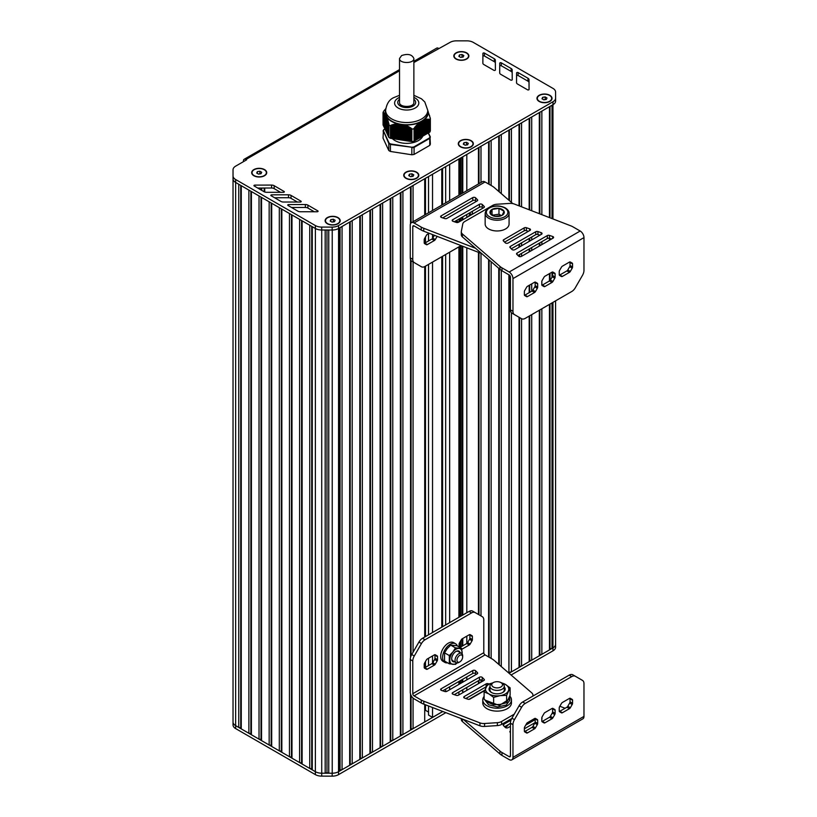 <?xml version="1.0" encoding="UTF-8"?>
<svg xmlns="http://www.w3.org/2000/svg" width="817" height="817" viewBox="0 0 817 817"><rect width="100%" height="100%" fill="white"/><g stroke="black" fill="none" stroke-linecap="round" stroke-linejoin="round"><path stroke-width="1.23" d="M430.273 136.868L428.435 132.926L428.435 119.18L428.435 132.691L429.201 132.477L429.201 119.292L429.201 132.272L429.722 132.221L429.762 119.752L429.762 132.201A24.204 13.981 0 0 0 430.355 130.914L430.355 118.465L427.771 110.683M428.435 132.916L427.679 133.13L427.679 119.17L428.435 119.578M427.679 119.568L427.679 133.355L426.913 133.569L426.913 119.19L427.679 119.17M426.913 119.619L426.913 133.794L426.157 134.008L426.157 119.272L426.913 119.19M426.157 119.711L426.157 134.233L425.391 134.448L425.391 119.405L426.096 119.803L426.157 119.272M425.391 119.864L425.391 134.672L424.636 134.887L424.636 119.588L425.34 119.956L425.391 119.405M424.636 120.068L424.636 135.111L423.87 135.326L423.87 119.946L424.636 119.588M423.87 120.324L423.87 135.551L423.114 135.765L423.114 120.385L423.87 120.058A21.518 12.429 180 0 1 423.563 120.283M421.592 136.643L422.348 136.429L422.348 120.824L423.114 120.64L423.114 135.99L422.348 136.204M420.071 137.522L420.826 137.307L420.826 121.702L421.592 121.498L421.592 136.868L420.826 137.082M418.549 138.4L419.305 138.185L419.305 122.581L420.071 122.489L420.071 137.746L419.305 137.961M417.027 139.278L417.783 139.064L417.967 123.694L418.549 123.755L418.549 138.624L417.783 138.839M415.506 140.156L416.262 139.942L416.445 125.236L417.027 125.246L417.027 139.503L416.262 139.717M415.506 126.931L415.506 140.381L414.74 140.595L414.74 127.207L416.262 126.063M386.053 116.096L387.135 117.556L388.953 124.041L388.79 137.338A24.204 13.981 0 0 0 390.414 138.287L411.799 141.596L411.839 129.157L411.839 141.596A24.204 13.981 0 0 0 414.076 141.249L414.035 128.249L414.74 127.85L414.74 140.82L414.107 140.943M388.769 136.96L388.575 124.031M388.555 136.378L388.3 122.948M388.279 135.785L388.024 121.917M387.993 135.183L387.738 120.926M387.718 134.58L387.462 119.987M387.442 133.978L387.187 119.098M387.166 133.385L386.911 118.077M386.88 132.783L386.625 117.485M386.604 132.18L386.349 116.77M386.329 131.578L386.073 116.106A21.518 12.429 180 0 1 386.053 116.055L385.787 115.503A21.518 12.429 180 0 1 385.767 115.452L385.583 114.942A21.518 12.429 180 0 1 385.532 114.788L385.583 130.322L385.512 114.819M386.053 130.986L385.798 115.503M385.491 129.78L385.532 114.788M385.215 129.178L384.96 114.053M384.93 128.586L384.684 113.675M384.654 127.983L384.398 113.359L384.878 113.134L385.236 114.349M384.378 127.381L384.123 113.093M384.102 126.778L383.847 112.879L384.398 113.257M383.816 126.186L383.561 112.705M383.541 125.583L383.285 112.593L383.847 112.797M383.265 125.032L383.285 112.521M385.777 108.671L383.643 111.235A24.204 13.981 0 0 0 383.04 112.521L383.061 125.001M390.465 138.287L390.689 125.348L396.939 123.847L400.565 124.47A21.518 12.429 180 0 0 400.657 124.49L406.294 125.491L411.799 129.127A24.204 13.981 0 0 0 414.076 128.81L414.076 141.249M429.201 119.292L429.722 119.752A24.204 13.981 0 0 0 430.355 118.465M420.071 122.489L420.826 121.937A21.518 12.429 180 0 1 420.622 122.039M418.549 123.755L419.305 123.091M421.592 121.498L422.348 121.059M417.027 125.246L417.783 124.47M422.93 136.102L422.93 120.722A21.518 12.429 180 0 0 423.114 120.599L423.114 120.64M428.435 119.18L429.201 119.619M414.035 128.249L414.209 140.933M414.74 127.85L414.74 127.207M384.684 113.563L384.654 128.432M386.441 116.749A21.518 12.429 180 0 1 386.349 116.606L386.329 132.027M386.625 117.311L386.604 132.63M383.561 112.634L383.541 126.032M387.738 120.712L387.718 135.03M399.462 139.656L399.462 124.296A21.518 12.429 180 0 0 399.707 124.317L399.707 139.687M402.577 140.136L402.577 124.766A21.518 12.429 180 0 0 402.852 124.787L402.822 140.177M429.558 115.994L429.579 115.442M430.11 118.118L430.13 117.556M385.41 114.38A21.518 12.429 180 0 1 385.348 114.094L385.369 113.859M385.297 113.839A21.518 12.429 180 0 1 385.634 110.029M388.79 137.338L388.769 124.848M388.79 124.899A24.204 13.981 0 0 0 390.414 125.838L390.414 138.287M397.899 123.908A21.518 12.429 180 0 1 387.064 117.648M419.305 122.632A21.518 12.429 180 0 1 404.507 124.93M428.108 111.296A21.518 12.429 180 0 1 424.135 119.844M427.771 110.366A21.068 12.163 0 0 1 421.603 118.976A21.068 12.163 0 0 1 391.803 118.976A21.068 12.163 0 0 1 385.634 110.366L385.634 112.562A21.068 12.163 0 0 0 391.803 121.171A21.068 12.163 0 0 0 421.603 121.171A21.068 12.163 0 0 0 427.771 112.562L427.771 110.366L424.809 101.992L421.46 98.786L413.872 95.303M405.498 125.175L405.498 140.412A16.585 9.579 180 0 1 405.171 140.401M404.568 140.371A16.585 9.579 180 0 1 403.925 140.31M403.598 140.279A16.585 9.579 180 0 1 402.801 140.177M402.597 140.146A16.585 9.579 180 0 1 401.78 140.013M401.545 124.603L401.545 139.973A16.585 9.579 180 0 1 400.82 139.83M392.323 138.573A16.585 9.579 0 0 0 418.427 140.565A16.585 9.579 0 0 0 422.798 136.102M428.251 119.568L428.251 133.018L429.987 136.776A23.846 13.766 180 0 1 429.446 137.94L413.882 146.927A23.846 13.766 180 0 1 411.85 147.244L390.597 143.955A23.846 13.766 180 0 1 389.106 143.098L383.418 130.822A23.846 13.766 180 0 1 383.959 129.648L383.643 129.832A24.204 13.981 0 0 0 383.112 130.955M383.959 129.648L384.95 129.076M429.987 136.776L430.355 144.088A24.204 13.981 180 0 1 429.762 145.375L429.762 138.349A24.204 13.981 0 0 0 430.355 137.062L429.987 136.776M429.446 137.94L429.762 138.349L414.076 147.407L414.076 154.433A24.204 13.981 180 0 1 411.839 154.781L411.839 147.744A24.204 13.981 0 0 0 414.076 147.407L413.882 146.927M411.85 147.244L390.414 144.435L390.414 151.462L411.839 154.781M390.597 143.955L390.414 144.435A24.204 13.981 0 0 1 388.79 143.486L389.106 143.098M383.418 130.822L383.04 138.144L388.79 150.522L388.79 143.486L383.418 130.822M390.414 151.462A24.204 13.981 180 0 1 388.79 150.522M414.076 154.433L429.762 145.375M462.779 690.702A3.585 2.073 180 0 1 462.299 690.028M463.842 55.566L463.178 57.016L460.676 57.404L458.848 56.342L459.511 54.902L462.013 54.514L463.842 55.566M462.013 54.514L462.075 57.18M459.511 54.902L459.511 56.73M460.614 57.364L462.013 57.149M456.152 59.11A7.169 4.146 180 0 1 454.17 56.25A7.169 4.146 180 0 1 454.181 56.107M468.509 56.107A7.169 4.146 180 0 1 468.519 56.25A7.169 4.146 180 0 1 466.538 59.11M456.274 58.885A7.169 4.146 180 0 1 454.17 55.954A7.169 4.146 180 0 1 458.603 52.135A7.169 4.146 180 0 1 466.415 53.034A7.169 4.146 180 0 1 468.519 55.954A7.169 4.146 180 0 1 464.087 59.784A7.169 4.146 180 0 1 456.274 58.885M261.695 172.285L261.021 173.725L258.529 174.113L256.691 173.051L257.365 171.611L259.867 171.223L261.695 172.285M259.867 171.223L259.929 173.898M257.365 171.611L257.365 173.439M258.468 174.072L259.867 173.858M253.995 175.818A7.169 4.146 180 0 1 252.024 172.959A7.169 4.146 180 0 1 252.024 172.816M266.362 172.816A7.169 4.146 180 0 1 266.373 172.959A7.169 4.146 180 0 1 264.391 175.818M254.128 175.594A7.169 4.146 180 0 1 252.024 172.663A7.169 4.146 180 0 1 256.446 168.843A7.169 4.146 180 0 1 264.269 169.742A7.169 4.146 180 0 1 266.373 172.663A7.169 4.146 180 0 1 261.94 176.492A7.169 4.146 180 0 1 254.128 175.594M335.164 220.284L334.49 221.724L331.988 222.112L330.16 221.06L330.834 219.62L333.336 219.232L335.164 220.284M333.336 219.232L333.387 221.897M330.834 219.62L330.834 221.448M331.927 222.081L333.336 221.867M327.464 223.817A7.169 4.146 180 0 1 325.493 220.968A7.169 4.146 180 0 1 325.493 220.815M339.831 220.815A7.169 4.146 180 0 1 339.831 220.968A7.169 4.146 180 0 1 337.86 223.817M327.586 223.603A7.169 4.146 180 0 1 325.493 220.672A7.169 4.146 180 0 1 329.915 216.842A7.169 4.146 180 0 1 337.738 217.741A7.169 4.146 180 0 1 339.831 220.672A7.169 4.146 180 0 1 335.409 224.501A7.169 4.146 180 0 1 327.586 223.603M413.759 174.858L413.096 176.298L410.594 176.686L408.766 175.624L409.429 174.184L411.931 173.796L413.759 174.858M411.931 173.796L411.993 176.472M409.429 174.184L409.429 176.012M410.532 176.646L411.931 176.431M406.069 178.392A7.169 4.146 180 0 1 404.088 175.532A7.169 4.146 180 0 1 404.098 175.389M418.427 175.389A7.169 4.146 180 0 1 418.437 175.532A7.169 4.146 180 0 1 416.456 178.392M406.192 178.167A7.169 4.146 180 0 1 404.088 175.246A7.169 4.146 180 0 1 408.52 171.417A7.169 4.146 180 0 1 416.333 172.316A7.169 4.146 180 0 1 418.437 175.246A7.169 4.146 180 0 1 414.005 179.066A7.169 4.146 180 0 1 406.192 178.167M468.304 143.363L467.63 144.813L465.139 145.191L463.3 144.139L463.974 142.699L466.476 142.311L468.304 143.363M466.476 142.311L466.538 144.977M463.974 142.699L463.974 144.527M465.077 145.16L466.476 144.946M460.604 146.897A7.169 4.146 180 0 1 458.633 144.047A7.169 4.146 180 0 1 458.633 143.894M472.972 143.894A7.169 4.146 180 0 1 472.982 144.047A7.169 4.146 180 0 1 471 146.897M462.779 173.122A3.585 2.073 180 0 1 462.218 172.009M460.737 146.682A7.169 4.146 180 0 1 458.633 143.751A7.169 4.146 180 0 1 463.055 139.921A7.169 4.146 180 0 1 470.878 140.82A7.169 4.146 180 0 1 472.982 143.751A7.169 4.146 180 0 1 468.55 147.581A7.169 4.146 180 0 1 460.737 146.682M546.992 97.989L546.318 99.429L543.826 99.817L541.988 98.755L542.662 97.315L545.164 96.927L546.992 97.989M545.164 96.927L545.225 99.603M542.662 97.315L542.662 99.143M543.765 99.776L545.164 99.562M539.291 101.522A7.169 4.146 180 0 1 537.32 98.663A7.169 4.146 180 0 1 537.32 98.52M551.659 98.52A7.169 4.146 180 0 1 551.669 98.663A7.169 4.146 180 0 1 549.688 101.522M539.424 101.298A7.169 4.146 180 0 1 537.32 98.377A7.169 4.146 180 0 1 541.742 94.547A7.169 4.146 180 0 1 549.565 95.446A7.169 4.146 180 0 1 551.669 98.377A7.169 4.146 180 0 1 547.237 102.196A7.169 4.146 180 0 1 539.424 101.298M233.029 176.809L233.029 178.8A8.967 5.178 0 0 0 235.653 182.467L236.736 183.079M552.006 218.578L552.006 105.26L552.956 104.709A8.967 5.178 0 0 0 552.986 104.688L338.534 228.505A8.967 5.178 0 0 0 338.565 228.484A8.967 5.178 180 0 1 332.172 230.026L321.704 230.006A8.967 5.178 180 0 1 315.382 228.494L235.653 182.467L235.653 725.67A8.967 5.178 180 0 1 233.029 722.003L233.029 722.003A8.967 5.178 0 0 0 235.653 725.659L238.738 727.436L238.738 184.233M240.729 185.398L240.729 727.743L238.738 727.436M241.27 185.704L241.27 728.907L240.729 727.743M248.879 190.095L248.879 733.298L241.27 728.907M250.88 191.249L250.88 733.605L248.879 733.298M251.411 191.556L251.411 734.759L250.88 733.605M259.02 195.947L259.02 739.15L251.411 734.759M261.021 197.111L261.021 739.456L259.02 739.15M261.552 197.418L261.552 740.621L261.021 739.456M269.161 201.809L269.161 745.012L261.552 740.621M271.162 202.963L271.162 745.318L269.161 745.012M281.303 208.815L281.303 751.17L279.302 750.864L279.312 207.661L271.704 203.27L271.704 746.472L271.162 745.318M279.302 750.864L271.704 746.472M291.455 214.677L291.455 757.032L289.453 756.726L289.453 213.523L281.845 209.132L281.845 752.334L281.303 751.17M289.453 756.726L281.845 752.334M291.986 214.983L291.986 758.186L291.455 757.032M299.594 219.375L299.594 762.578L291.986 758.186M301.596 220.529L301.596 762.884L299.594 762.578M302.127 220.845L302.127 764.038L301.596 762.884M309.735 225.237L309.735 768.429L302.127 764.038M311.737 226.391L311.737 768.746L309.735 768.429M312.278 226.697L312.278 769.9L311.737 768.746M325.176 230.016L325.176 773.209L321.724 773.209A8.967 5.178 180 0 1 315.382 771.687L312.278 769.9M326.974 230.016L326.974 772.606L325.176 773.209M328.761 230.016L328.761 773.209L326.974 772.606M413.872 62.521L450.055 42.372A8.967 5.178 180 0 1 456.397 40.85L466.895 40.85A8.967 5.178 180 0 1 473.237 42.361L552.956 88.389A8.967 5.178 180 0 1 555.58 92.055L555.611 98.091A8.967 5.178 180 0 1 555.611 98.101A8.967 5.178 180 0 1 552.986 101.757L338.534 225.574L338.534 228.505L339.515 227.933L339.515 771.136L338.565 771.687A8.967 5.178 180 0 1 332.223 773.209L328.761 773.209M340.056 227.626L340.056 769.982L339.515 771.136M350.197 221.775L350.197 764.13L349.666 765.284L349.666 222.081L342.057 226.472L342.057 769.675L340.056 769.982M349.666 765.284L342.057 769.675M360.338 215.913L360.338 758.268L359.807 759.422L359.807 216.219L352.198 220.61L352.198 763.813L350.197 764.13M359.807 759.422L352.198 763.813M370.489 210.061L370.489 752.416L369.948 753.57L369.948 210.367L362.339 214.759L362.339 757.962L360.338 758.268M369.948 753.57L362.339 757.962M380.63 204.199L380.63 746.554L380.099 747.708L380.099 204.505L372.491 208.907L372.491 752.1L370.489 752.416M380.099 747.708L372.491 752.1M390.771 198.347L390.771 740.702L390.24 741.856L390.24 198.654L382.632 203.045L382.632 746.248L380.63 746.554M390.24 741.856L382.632 746.248M400.922 192.485L400.922 734.84L400.381 735.994L400.381 192.792L392.773 197.193L392.773 740.386L390.771 740.702M400.381 735.994L392.773 740.386M410.522 223.695L410.522 186.94L402.914 191.331L402.914 734.534L400.922 734.84M410.522 694.011L410.522 730.143L402.914 734.534M410.522 259.602L410.522 657.481M411.063 695.4L411.063 728.989L410.522 730.143M411.063 186.633L411.063 222.929M411.063 260.582L411.063 655.888M413.065 698.086L413.065 728.672L411.063 728.989M424.707 215.004L424.707 178.749L413.065 185.479L413.065 221.724M413.065 261.92L413.065 652.232M424.707 704.499L424.707 721.952L413.065 728.672M424.707 238.268L424.707 243.68M424.707 266.587L424.707 637.035M424.707 662.883L424.707 667.775M425.473 704.795L425.473 710.31L424.707 710.759M425.473 178.31L425.473 214.554M425.473 236.94L425.473 242.731M425.473 243.527L425.473 244.13M425.473 266.158L425.473 636.586M425.473 661.545L425.473 667.336M428.537 712.087L425.473 710.31M428.537 176.543L428.537 212.788M428.537 233.642L428.537 240.964M428.537 264.391L428.537 634.819M428.537 658.247L428.537 665.569M428.537 705.97L428.537 715.079L432.53 717.387L432.53 707.512M432.53 174.235L432.53 210.48M432.53 234.581L432.53 238.431M432.53 262.083L432.53 632.511M432.53 655.939L432.53 663.036M441.783 711.086L441.783 712.046L432.53 717.387M441.783 168.894L441.783 205.138M441.783 256.742L441.783 627.17M442.589 168.435L442.589 204.679M442.589 256.283L442.589 626.71M445.663 166.658L445.663 202.902M445.663 254.506L445.663 624.934M445.663 689.119L445.663 691.631M449.646 164.35L449.646 200.604M449.646 252.198L449.646 622.636M449.646 686.811L449.646 689.742M458.909 159.009L458.909 195.253M458.909 246.857L458.909 617.284M458.909 681.47L458.909 684.391M458.909 691.989L458.909 694.92M459.716 158.539L459.716 194.793L459.716 158.539M459.716 218.599L459.716 221.53L459.716 218.599M459.716 246.387L459.716 616.825L459.716 246.387M459.716 642.509L459.716 647.299L459.716 642.509M459.716 681L459.716 683.931L459.716 681M461.911 690.253L461.38 690.559M462.779 156.772L462.779 193.026M462.779 216.832L462.779 219.763M462.779 246.264L462.779 615.058M462.779 638.475L462.779 645.798M462.779 679.233L462.779 682.164M462.779 689.752L462.779 692.683M478.456 183.968L478.456 147.724L466.813 154.444L466.813 190.688M466.813 214.503L466.813 217.434M466.813 247.827L466.813 612.719M466.813 636.147L466.813 643.469M466.813 676.905L466.813 679.826M466.813 687.424L466.813 690.355M478.456 252.32L478.456 614.476M478.456 680.704L478.456 683.635M478.997 147.407L478.997 183.662M478.997 252.535L478.997 614.782M478.997 680.398L478.997 683.318M488.607 184.009L488.607 141.862L480.999 146.253L480.999 182.508M480.999 253.209L480.999 615.936M480.999 679.846L480.999 682.164M488.607 259.53L488.607 656.929M489.138 141.555L489.138 184.325M489.138 259.99L489.138 657.246M498.748 191.433L498.748 136.01L491.14 140.401L491.14 185.479M491.14 261.716L491.14 658.4M498.748 268.282L498.748 664.374M499.279 135.693L499.279 191.903M499.279 268.742L499.279 664.834M508.889 200.196L508.889 130.148L501.281 134.539L501.281 193.629M501.281 270.366L501.281 666.56M508.889 274.788L508.889 673.126M509.43 275.135L508.96 673.188M509.43 129.842L509.43 200.655M511.422 312.768L511.422 671.891L509.43 672.197M519.03 205.853L519.03 124.296L511.422 128.688L511.422 202.381M519.03 317.251L519.03 667.499L511.422 671.891M519.03 244.324L519.03 247.245M519.03 254.843L519.03 256.426M519.571 317.558L519.571 666.335L519.03 667.499M519.571 123.98L519.571 206.058M519.571 244.007L519.571 246.938M519.571 254.536L519.571 256.609M521.573 318.712L521.573 666.029L519.571 666.335M529.181 209.765L529.181 118.434L521.573 122.826L521.573 206.834M521.573 242.853L521.573 245.784M521.573 253.382L521.573 256.313M529.181 316.097L529.181 661.637L521.573 666.029M529.181 238.462L529.181 241.393M529.181 248.991L529.181 251.922M529.181 285.347L529.181 292.67M529.712 315.791L529.712 660.483L529.181 661.637M529.712 118.128L529.712 209.969M529.712 238.155L529.712 241.086M529.712 248.685L529.712 251.605M529.712 285.041L529.712 292.363M531.714 314.627L531.714 660.177L529.712 660.483M539.322 213.686L539.322 112.583L531.714 116.974L531.714 210.745M531.714 237.001L531.714 239.932M531.714 247.52L531.714 250.451M531.714 283.887L531.714 291.209M539.322 310.235L539.322 655.785L531.714 660.177M539.322 234.959L539.322 235.531M539.322 243.129L539.322 246.06M539.853 309.929L539.853 654.631L539.322 655.785M539.853 112.266L539.853 213.891M539.853 242.823L539.853 245.754M541.855 308.775L541.855 654.315L539.853 654.631M549.463 217.598L549.463 106.721L541.855 111.112L541.855 214.667M541.855 241.669L541.855 244.6M541.855 281.232L541.855 285.072M549.463 304.384L549.463 649.923L541.855 654.315M517.958 255.466L547.319 238.513A1.797 1.031 180 0 1 549.484 238.35L549.463 240.208M549.463 273.634L549.463 280.956L542.396 285.041A1.797 1.031 -60 0 1 541.906 285.204M550.004 304.077L550.004 648.769L549.463 649.923M550.004 106.414L550.004 217.802M550.004 238.523L550.004 239.892M550.004 273.327L550.004 280.507M552.006 302.923L552.006 648.463L550.004 648.769M551.996 272.173L544.929 276.248A1.797 1.031 120 0 0 544.04 277.198L542.182 280.415A1.797 1.031 120 0 0 541.804 281.661L541.804 284.694A1.797 1.031 120 0 0 542.182 285.521L544.04 286.593A1.797 1.031 120 0 0 544.929 286.501L551.996 282.427A1.797 1.031 120 0 0 552.895 281.477L554.753 278.26A1.797 1.031 120 0 0 555.121 277.014L555.121 273.981A1.797 1.031 120 0 0 554.753 273.154L552.895 272.081A1.797 1.031 120 0 0 551.996 272.173L552.006 277.167M555.58 640.181L555.58 644.245A8.967 5.178 180 0 1 552.956 647.912L552.006 648.463M555.58 638.138A8.967 5.178 180 0 1 555.58 638.189L555.58 300.85L555.58 638.189M509.042 673.259L552.986 647.891A8.967 5.178 0 0 0 555.611 644.225L555.591 638.169A8.967 5.178 0 0 0 555.58 637.954M511.074 675.016L552.986 650.822A8.967 5.178 0 0 0 555.611 647.156A8.967 5.178 0 0 0 555.611 647.146L555.611 644.245M555.611 644.225A8.967 5.178 0 0 0 555.611 644.215L555.611 647.156M338.534 225.574A8.967 5.178 180 0 1 332.172 227.095L321.704 227.085A8.967 5.178 180 0 1 315.382 225.563L235.653 179.536L235.653 182.467A8.967 5.178 180 0 1 233.029 178.8L233.029 724.934A8.967 5.178 0 0 0 235.653 728.59L315.372 774.618A8.967 5.178 0 0 0 321.714 776.13L332.172 776.15A8.967 5.178 0 0 0 338.534 774.639L445.868 712.669M468.978 699.321L484.695 690.253M236.736 726.282L315.372 771.687A8.967 5.178 0 0 0 321.714 773.209L332.172 773.219A8.967 5.178 0 0 0 338.534 771.708L442.824 711.495M461.993 690.467A3.942 2.277 0 0 0 462.779 691.345M438.484 48.315A3.585 2.073 -120 0 0 436.687 48.142L413.872 61.316M243.425 161.664L243.425 160.929A3.585 2.073 60 0 1 244.171 159.284A3.585 2.073 60 0 1 245.968 159.468L399.523 70.803M300.952 201.166L291.036 195.416A3.585 2.073 0 0 0 288.483 194.803L271.734 194.834A0.899 0.521 0 0 0 271.101 195.723L280.915 201.411A3.585 2.073 0 0 0 283.448 202.024L300.319 202.044A0.899 0.521 0 0 0 300.952 201.166L300.952 201.891M297.419 202.044L291.036 198.347A3.585 2.073 0 0 0 288.483 197.734L274.614 197.755M499.687 72.866L499.687 72.866A3.585 2.073 0 0 0 500.739 74.337L510.707 80.066A0.899 0.521 0 0 0 512.239 79.698L512.188 69.956A3.585 2.073 0 0 0 511.136 68.495L501.27 62.827A0.899 0.521 0 0 0 499.749 63.195L499.687 72.876M512.218 79.79L512.188 72.887A3.585 2.073 0 0 0 511.136 71.426L501.27 65.758A0.899 0.521 0 0 0 499.749 66.126L499.708 73.07M483.899 64.584L493.866 70.313A0.899 0.521 0 0 0 495.398 69.956L495.347 60.213A3.585 2.073 0 0 0 494.295 58.753L484.44 53.085A0.899 0.521 0 0 0 482.908 53.442L482.847 63.113A3.585 2.073 0 0 0 482.847 63.123A3.585 2.073 0 0 0 483.899 64.584M495.388 70.048L495.347 63.144A3.585 2.073 0 0 0 494.295 61.683L484.44 56.016A0.899 0.521 0 0 0 482.908 56.373L482.867 63.318M516.528 82.609A3.585 2.073 0 0 0 516.528 82.619A3.585 2.073 0 0 0 517.58 84.08L527.537 89.809A0.899 0.521 0 0 0 529.069 89.451L529.018 79.709A3.585 2.073 0 0 0 527.966 78.248L518.111 72.58A0.899 0.521 0 0 0 516.579 72.938L516.528 82.629M529.059 89.543L529.018 82.64A3.585 2.073 0 0 0 527.966 81.179L518.111 75.511A0.899 0.521 0 0 0 516.579 75.869L516.538 82.813M284.071 191.444L274.155 185.694A3.585 2.073 0 0 0 271.601 185.081L254.853 185.112A0.899 0.521 0 0 0 254.21 186L264.024 191.689A3.585 2.073 0 0 0 266.556 192.301L283.428 192.332A0.899 0.521 0 0 0 284.071 191.444L284.071 192.179M280.537 192.322L274.155 188.625A3.585 2.073 0 0 0 271.601 188.012L257.733 188.043M314.3 211.766L307.917 208.059A3.585 2.073 0 0 0 305.364 207.457L291.506 207.477M307.917 205.138A3.585 2.073 0 0 0 305.364 204.526L288.615 204.556A0.899 0.521 0 0 0 287.982 205.435L297.797 211.133A3.585 2.073 0 0 0 300.329 211.736L317.2 211.766A0.899 0.521 0 0 0 317.833 210.888L307.917 205.138L307.917 208.059M235.653 179.536A8.967 5.178 180 0 1 233.029 175.869L233.029 169.813A8.967 5.178 180 0 1 235.653 166.147L246.601 159.836L245.968 159.468M233.029 178.8L233.029 724.934M555.611 98.122L555.611 101.012A8.967 5.178 180 0 1 555.611 101.032A8.967 5.178 180 0 1 552.986 104.688L552.986 101.757M549.821 101.451A7.527 4.351 180 0 1 539.169 101.451A7.527 4.351 180 0 1 539.169 95.293A7.527 4.351 180 0 1 549.821 95.293A7.527 4.351 180 0 1 549.821 101.451L549.821 101.451M466.67 59.028A7.527 4.351 180 0 1 456.019 59.028A7.527 4.351 180 0 1 456.019 52.88A7.527 4.351 180 0 1 466.67 52.88A7.527 4.351 180 0 1 466.67 59.028L466.67 59.028M337.983 223.746A7.527 4.351 180 0 1 327.331 223.746A7.527 4.351 180 0 1 327.331 217.598A7.527 4.351 180 0 1 337.983 217.598A7.527 4.351 180 0 1 337.983 223.746L337.983 223.746M264.524 175.737A7.527 4.351 180 0 1 253.873 175.737A7.527 4.351 180 0 1 253.873 169.589A7.527 4.351 180 0 1 264.524 169.589A7.527 4.351 180 0 1 264.524 175.737L264.524 175.737M416.588 178.32A7.527 4.351 180 0 1 405.937 178.32A7.527 4.351 180 0 1 405.937 172.162A7.527 4.351 180 0 1 416.588 172.162A7.527 4.351 180 0 1 416.588 178.32L416.588 178.32M471.133 146.825A7.527 4.351 180 0 1 460.482 146.825A7.527 4.351 180 0 1 460.482 140.677A7.527 4.351 180 0 1 471.133 140.677A7.527 4.351 180 0 1 471.133 146.825L471.133 146.825M399.523 58.487L399.523 102.411C399.084 107.752 414.311 107.752 413.872 102.411L413.872 58.487C412.013 54.422 407.928 53.442 401.627 55.556L399.523 58.487C399.084 63.828 414.311 63.828 413.872 58.487M554.753 273.154L552.884 272.081L554.753 273.154M552.486 272.01A1.797 1.031 -60 0 1 552.588 272.51L552.588 275.543A1.797 1.031 -60 0 1 552.21 276.8L550.362 280.017A1.797 1.031 -60 0 1 549.463 280.956L551.996 282.427M561.473 276.524L561.473 276.524A1.797 1.031 120 0 0 562.372 276.432L569.429 272.357A1.797 1.031 120 0 0 570.327 271.407L572.186 268.19A1.797 1.031 120 0 0 572.554 266.945L572.554 263.911A1.797 1.031 120 0 0 572.186 263.094L570.327 262.022A1.797 1.031 120 0 0 569.429 262.104L562.372 266.189A1.797 1.031 120 0 0 561.473 267.128L559.614 270.345A1.797 1.031 120 0 0 559.247 271.601L559.247 274.635A1.797 1.031 120 0 0 559.614 275.452L561.473 276.524M569.919 261.94A1.797 1.031 -60 0 1 570.021 262.451L570.021 265.484A1.797 1.031 -60 0 1 569.653 266.73L567.795 269.947A1.797 1.031 -60 0 1 566.896 270.897L559.829 274.972A1.797 1.031 -60 0 1 559.339 275.145M570.327 262.022L572.186 263.094L570.327 262.012M526.597 296.653L526.597 296.653A1.797 1.031 120 0 0 527.496 296.571L534.563 292.486A1.797 1.031 120 0 0 535.462 291.546L537.32 288.33A1.797 1.031 120 0 0 537.688 287.073L537.688 284.04A1.797 1.031 120 0 0 537.32 283.223L535.462 282.151A1.797 1.031 120 0 0 534.563 282.243L527.496 286.318A1.797 1.031 120 0 0 526.597 287.267L524.749 290.484A1.797 1.031 120 0 0 524.371 291.73L524.371 294.763A1.797 1.031 120 0 0 524.749 295.58L526.597 296.653M535.053 282.069A1.797 1.031 -60 0 1 535.155 282.58L535.155 285.613A1.797 1.031 -60 0 1 534.778 286.859L532.919 290.076A1.797 1.031 -60 0 1 532.03 291.026L524.963 295.1A1.797 1.031 -60 0 1 524.473 295.274M535.462 282.151L537.32 283.223L535.452 282.151M519.091 317.282L519.091 317.282A7.169 4.146 120 0 0 519.101 317.282L521.624 318.742L519.091 317.282M510.431 309.857A7.169 4.146 120 0 0 511.912 313.136L514.444 314.606A7.169 4.146 -60 0 1 512.964 311.318L512.964 278.607A5.382 3.105 -120 0 0 509.165 272.02L501.995 267.874L501.995 270.805L509.165 274.941A1.797 1.031 60 0 1 510.431 277.137L510.431 309.857L512.964 311.318M505.294 242.812L503.446 240.954A1.797 1.031 180 0 1 503.201 240.433A1.797 1.031 180 0 1 503.721 239.708L524.208 227.882A1.797 1.031 180 0 1 526.373 227.718L529.59 228.791A1.797 1.031 180 0 1 530.488 229.689A1.797 1.031 180 0 1 529.957 230.414L508.123 243.027A1.797 1.031 180 0 1 505.294 242.812M504.61 242.118L524.208 230.813A1.797 1.031 180 0 1 526.373 230.639L528.395 231.323M552.701 236.491A1.797 1.031 180 0 1 553.599 237.39A1.797 1.031 180 0 1 553.078 238.125L521.46 256.375A1.797 1.031 180 0 1 518.642 256.16L516.783 254.301A1.797 1.031 180 0 1 516.548 253.781A1.797 1.031 180 0 1 517.069 253.056L547.319 235.582A1.797 1.031 180 0 1 549.484 235.419L552.701 236.491L552.701 238.339M549.484 235.419L549.484 238.35L551.516 239.024M511.973 249.481L510.114 247.622A1.797 1.031 180 0 1 509.869 247.112A1.797 1.031 180 0 1 510.4 246.377L535.768 231.732A1.797 1.031 180 0 1 537.933 231.568L541.15 232.641A1.797 1.031 180 0 1 542.039 233.539A1.797 1.031 180 0 1 541.518 234.265L514.792 249.696A1.797 1.031 180 0 1 511.973 249.481M511.279 248.797L535.768 234.663A1.797 1.031 180 0 1 537.933 234.499L539.955 235.173M461.288 231.773A7.169 4.146 0 0 0 462.391 233.979L462.391 236.899A7.169 4.146 0 0 1 461.288 234.704L461.288 231.773A7.169 4.146 0 0 1 461.339 231.313L462.779 223.929A7.169 4.146 0 0 1 464.842 221.468L492.62 205.435A7.169 4.146 0 0 1 496.879 204.24L509.665 203.413A7.169 4.146 0 0 1 514.281 204.015L570.419 225.686A14.349 8.282 0 0 1 572.952 226.85L580.172 231.017A5.382 3.105 60 0 1 583.971 237.604L583.971 270.325A7.169 4.146 -60 0 1 582.49 275.319L575.311 287.747A7.169 4.146 -60 0 1 571.726 291.526L525.208 318.385A7.169 4.146 -60 0 1 521.624 318.742L511.912 313.136M462.391 236.899L499.984 269.355A14.349 8.282 0 0 0 501.995 270.805M462.391 233.979L499.984 266.424A14.349 8.282 0 0 0 501.995 267.874M499.984 266.424L499.984 269.355M457.346 221.325A10.764 6.209 120 0 0 456.805 220.284M455.794 220.866L458.705 222.112M485.155 213.329L485.155 224.062A11.959 6.904 0 0 0 488.658 228.944A11.959 6.904 0 0 0 501.689 230.445A11.959 6.904 0 0 0 509.073 224.062L509.073 213.329A11.959 6.904 180 0 1 501.689 219.702A11.959 6.904 180 0 1 488.658 218.21A11.959 6.904 180 0 1 485.155 213.329C485.676 210.48 486.952 208.652 489.005 207.845C494.336 205.271 499.769 205.292 505.315 207.896C507.99 209.693 509.236 211.511 509.073 213.329M490.19 213.421A7.169 4.146 0 0 0 495.255 216.352A7.169 4.146 0 0 0 502.189 215.28A7.169 4.146 0 0 0 504.038 211.276A7.169 4.146 0 0 0 498.973 208.355A7.169 4.146 0 0 0 492.038 209.428A7.169 4.146 0 0 0 490.19 213.421L492.038 209.428L498.973 208.355L504.038 211.276L502.189 215.28L495.255 216.352L490.19 213.421M492.038 209.428L492.038 214.861M498.973 208.355L498.973 214.207L492.58 215.198M501.332 215.576L498.973 214.207M459.072 221.907L459.072 219.62A1.797 1.031 -60 0 1 459.205 218.895M472.257 211.368A1.797 1.031 -60 0 1 472.389 211.94L472.389 214.217M468.488 216.464L469.479 214.759A1.797 1.031 120 0 0 469.846 213.503L469.846 212.747M424.299 243.292A1.797 1.031 120 0 0 424.789 243.129L431.856 239.044A1.797 1.031 120 0 0 432.755 238.104L434.368 235.296M437.136 236.368L435.287 239.565A1.797 1.031 -60 0 1 434.389 240.515L427.332 244.589A1.797 1.031 -60 0 1 426.433 244.681L424.574 243.609A1.797 1.031 -60 0 1 424.207 242.782L424.207 239.759A1.797 1.031 -60 0 1 424.574 238.503L426.433 235.286A1.797 1.031 -60 0 1 427.332 234.346L429.16 233.284M481.387 253.301A7.169 4.146 180 0 1 479.947 252.902L423.747 231.191A14.349 8.282 180 0 1 421.225 230.037L414.056 225.9A1.797 1.031 -120 0 0 413.167 225.809A1.797 1.031 -120 0 0 412.789 226.626L412.789 259.346A7.169 4.146 120 0 0 414.28 262.625L421.449 266.771A7.169 4.146 120 0 0 425.034 266.413L461.074 245.611M475.586 197.826A1.797 1.031 0 0 0 472.767 197.612L441.16 215.862A1.797 1.031 0 0 0 440.629 216.597A1.797 1.031 0 0 0 441.527 217.496L444.744 218.568A1.797 1.031 0 0 0 446.909 218.394L477.159 200.931A1.797 1.031 0 0 0 477.69 200.206A1.797 1.031 0 0 0 477.445 199.685L475.586 197.826L475.586 200.757A1.797 1.031 -0 0 0 472.767 200.543L442.722 217.894M476.28 201.442L475.586 200.757M453.088 221.346L456.305 222.418A1.797 1.031 0 0 0 458.47 222.255L483.838 207.61A1.797 1.031 0 0 0 484.358 206.875A1.797 1.031 0 0 0 484.113 206.354L482.265 204.505A1.797 1.031 0 0 0 479.436 204.291L452.72 219.712A1.797 1.031 0 0 0 452.189 220.447A1.797 1.031 0 0 0 453.088 221.346M482.949 208.121L482.265 207.426A1.797 1.031 -0 0 0 479.436 207.212L454.283 221.744M512.851 203.617L494.295 187.593A14.349 8.282 180 0 0 492.283 186.143L485.063 181.977A5.382 3.105 -120 0 0 482.377 181.701L411.37 222.704A5.382 3.105 60 0 1 414.056 222.97L421.225 227.106L421.225 230.037M411.737 261.164L414.28 262.625L411.737 261.164A7.169 4.146 -60 0 1 410.257 257.876L410.257 225.165A5.382 3.105 60 0 1 411.37 222.704M475.565 248.276L423.747 228.27L423.747 231.191M423.747 228.27A14.349 8.282 180 0 1 421.225 227.106M479.947 252.055L479.947 252.902M418.917 265.3L421.449 266.771L418.917 265.3A7.169 4.146 -60 0 1 418.917 265.3L418.917 265.3M552.895 708.4L552.895 708.4A1.797 1.031 120 0 0 552.006 708.492L544.939 712.567A1.797 1.031 120 0 0 544.04 713.517L542.182 716.734A1.797 1.031 120 0 0 541.814 717.98L541.814 721.013A1.797 1.031 120 0 0 542.182 721.83L544.04 722.902A1.797 1.031 120 0 0 544.939 722.82L552.006 718.735A1.797 1.031 120 0 0 552.895 717.796L554.753 714.579A1.797 1.031 120 0 0 555.131 713.323L555.131 710.29A1.797 1.031 120 0 0 554.753 709.473L552.895 708.4M552.496 708.319A1.797 1.031 -60 0 1 552.588 708.829L552.588 711.862A1.797 1.031 -60 0 1 552.221 713.108L550.362 716.325A1.797 1.031 -60 0 1 549.463 717.275L542.406 721.35A1.797 1.031 -60 0 1 541.916 721.523M535.462 718.47L535.462 718.47A1.797 1.031 120 0 0 534.563 718.552L527.506 722.637A1.797 1.031 120 0 0 526.608 723.576L524.749 726.793A1.797 1.031 120 0 0 524.381 728.049L524.381 731.082A1.797 1.031 120 0 0 524.749 731.899L526.608 732.972A1.797 1.031 120 0 0 527.506 732.88L534.563 728.805A1.797 1.031 120 0 0 535.462 727.855L537.32 724.638A1.797 1.031 120 0 0 537.688 723.392L537.688 720.359A1.797 1.031 120 0 0 537.32 719.542L535.462 718.46M535.053 718.388A1.797 1.031 -60 0 1 535.155 718.899L535.155 721.932A1.797 1.031 -60 0 1 534.788 723.178L532.929 726.395A1.797 1.031 -60 0 1 532.03 727.344L524.963 731.419A1.797 1.031 -60 0 1 524.473 731.583M570.337 698.331L570.337 698.331A1.797 1.031 120 0 0 569.439 698.423L562.372 702.497A1.797 1.031 120 0 0 561.473 703.447L559.614 706.664A1.797 1.031 120 0 0 559.247 707.91L559.247 710.943A1.797 1.031 120 0 0 559.614 711.77L561.473 712.843A1.797 1.031 120 0 0 562.372 712.751L569.439 708.676A1.797 1.031 120 0 0 570.337 707.726L572.186 704.509A1.797 1.031 120 0 0 572.564 703.263L572.564 700.23A1.797 1.031 120 0 0 572.186 699.403L570.327 698.331M569.929 698.259A1.797 1.031 -60 0 1 570.021 698.76L570.021 701.793A1.797 1.031 -60 0 1 569.653 703.049L567.795 706.266A1.797 1.031 -60 0 1 566.896 707.205L559.839 711.29A1.797 1.031 -60 0 1 559.349 711.454M461.288 718.623L461.288 719.338A7.169 4.146 180 0 0 462.381 721.544L499.933 753.948A14.349 8.282 180 0 0 501.944 755.408L509.165 759.575A5.382 3.105 -120 0 0 511.851 759.841A5.382 3.105 -120 0 0 512.964 757.379L512.964 724.669A7.169 4.146 -60 0 1 514.444 719.665L521.624 707.246A7.169 4.146 -60 0 1 525.208 703.457L571.726 676.599A7.169 4.146 -60 0 1 575.311 676.251L572.778 674.781A7.169 4.146 120 0 0 569.194 675.138L522.676 701.997A7.169 4.146 120 0 0 519.091 705.786L511.912 718.204A7.169 4.146 120 0 0 510.431 723.208L510.431 755.919A1.797 1.031 60 0 1 510.053 756.736A1.797 1.031 60 0 1 509.165 756.654L501.944 752.477A14.349 8.282 180 0 1 499.933 751.027L463.29 719.389M511.013 720.134L503.721 724.342A1.797 1.031 -0 0 0 503.201 725.077A1.797 1.031 -0 0 0 503.435 725.588L505.294 727.447A1.797 1.031 -0 0 0 508.113 727.661L510.431 726.323M510.431 723.402L504.61 726.762M543.877 722.208L543.356 722.514M510.431 731.001L510.39 731.011A1.797 1.031 -0 0 0 509.869 731.746A1.797 1.031 -0 0 0 510.114 732.267L510.431 732.583M535.155 719.644L525.739 725.087M524.381 728.795L535.023 722.647M541.814 718.674A1.797 1.031 -0 0 0 542.039 718.174A1.797 1.031 -0 0 0 541.834 717.694M572.778 674.781L582.49 680.387A7.169 4.146 -60 0 1 583.971 683.676L583.971 716.386A5.382 3.105 60 0 1 582.858 718.848L511.851 759.841M559.859 706.256L565.068 708.268M462.381 721.544L462.381 719.042M499.933 753.948L499.933 751.027M484.113 696.411A14.349 8.282 0 0 0 482.765 699.914L482.765 702.845A14.349 8.282 0 0 0 491.62 710.494A14.349 8.282 0 0 0 507.255 708.696A14.349 8.282 0 0 0 511.462 702.845L511.462 699.914A14.349 8.282 0 0 0 509.818 696.064M482.765 699.914A14.349 8.282 0 0 0 491.62 707.563A14.349 8.282 0 0 0 507.255 705.776A14.349 8.282 0 0 0 511.462 699.914M457.346 645.93A10.764 6.209 120 0 0 455.58 643.745L453.68 642.642A10.764 6.209 120 0 0 442.916 648.861A10.764 6.209 120 0 0 442.916 661.28L444.826 662.383A10.764 6.209 120 0 0 447.604 662.822M455.58 643.745A10.764 6.209 120 0 0 444.826 649.954A10.764 6.209 120 0 0 444.826 662.383M459.797 661.903L458.848 662.444A5.382 3.105 -60 0 1 456.162 662.71A5.382 3.105 -60 0 1 455.049 660.248A5.382 3.105 -60 0 1 457.397 654.836A5.382 3.105 -60 0 1 461.544 653.396A5.382 3.105 -60 0 1 462.657 655.857L462.657 656.96A4.034 2.328 120 0 0 459.797 655.305A4.034 2.328 120 0 0 456.948 660.248A4.034 2.328 120 0 0 459.797 661.903A4.034 2.328 120 0 0 462.657 656.96M461.544 653.396L458.174 651.455A5.382 3.105 120 0 0 455.723 651.598M451.689 658.573A5.382 3.105 120 0 0 452.802 660.769L456.162 662.71M454.66 661.852A6.056 3.493 -60 0 1 451.689 658.859A6.056 3.493 -60 0 1 455.968 651.445A6.056 3.493 -60 0 1 460.042 652.528M462.085 653.876A8.742 5.045 120 0 0 462.146 652.824A8.742 5.045 120 0 0 459.052 648.422A8.742 5.045 120 0 0 452.873 651.997A8.742 5.045 120 0 0 449.779 659.962A8.742 5.045 120 0 0 452.873 664.354A8.742 5.045 120 0 0 456.846 662.944M449.309 663.812L444.55 661.055L444.55 652.814L449.309 655.561L449.309 663.812L455.498 664.364L457.05 662.965M462.105 653.906L461.676 648.432L455.498 647.881L452.873 651.997L449.309 655.561M444.55 652.814L447.165 648.698L450.729 645.124L456.907 645.675L461.676 648.432M450.729 645.124L455.498 647.881M493.315 686.985A5.382 3.105 0 0 0 500.913 686.985A5.382 3.105 0 0 0 500.913 682.593A5.382 3.105 0 0 0 493.315 682.593A5.382 3.105 0 0 0 493.315 686.985M500.913 682.593L502.189 683.318A7.169 4.146 180 0 1 504.283 686.249A7.169 4.146 180 0 1 499.861 690.079A7.169 4.146 180 0 1 492.038 689.18A7.169 4.146 180 0 1 489.945 686.249A7.169 4.146 180 0 1 492.038 683.318L493.315 682.593M489.945 686.249L489.945 689.885A7.169 4.146 -0 0 0 491.742 692.622M502.486 692.622A7.169 4.146 -0 0 0 504.283 689.885L504.283 686.249M504.283 687.015A8.068 4.657 180 0 1 502.823 692.448A8.068 4.657 180 0 1 491.405 692.448A8.068 4.657 180 0 1 489.945 687.015M492.763 682.91A11.652 6.73 -0 0 0 485.86 687.403A11.652 6.73 0 0 0 488.872 693.909A11.652 6.73 -0 0 0 500.127 695.645A11.652 6.73 0 0 0 508.368 690.896A11.652 6.73 -0 0 0 505.355 684.391A11.652 6.73 -0 0 0 501.464 682.91M510.114 687.863L510.114 695.196L506.632 702.702L500.127 704.438L493.631 704.714L488.872 702.691L484.113 699.219L484.113 691.887L488.872 693.909L493.631 697.381L500.127 695.645L506.632 695.369L510.114 687.863L505.355 684.391L500.474 682.358M493.631 704.714L493.631 697.381M506.632 702.702L506.632 695.369M492.804 682.879L487.596 684.38L484.113 691.887M509.461 697.044L509.849 700.22L506.295 705.03L497.614 706.981L488.709 704.826L484.583 699.628M509.849 698.76L499.31 705.469L485.267 700.179M435.287 654.774L437.146 655.847A1.797 1.031 -60 0 1 437.524 656.674L437.524 659.697A1.797 1.031 -60 0 1 437.146 660.953L435.287 664.17A1.797 1.031 -60 0 1 434.399 665.109L427.332 669.194A1.797 1.031 -60 0 1 426.433 669.286L424.574 668.214A1.797 1.031 -60 0 1 424.207 667.387L424.207 664.354A1.797 1.031 -60 0 1 424.574 663.108L426.433 659.891A1.797 1.031 -60 0 1 427.332 658.941L434.399 654.866A1.797 1.031 -60 0 1 435.287 654.774L437.146 655.847L435.287 654.774M424.309 667.898A1.797 1.031 120 0 0 424.799 667.724L431.856 663.649A1.797 1.031 120 0 0 432.755 662.699L434.613 659.493A1.797 1.031 120 0 0 434.981 658.236L434.981 655.203A1.797 1.031 120 0 0 434.889 654.693M459.072 646.931L459.072 644.225A1.797 1.031 -60 0 1 459.45 642.979L461.309 639.762A1.797 1.031 -60 0 1 462.197 638.812L469.264 634.738A1.797 1.031 -60 0 1 470.163 634.646L472.022 635.718A1.797 1.031 -60 0 1 472.389 636.535L472.389 639.568A1.797 1.031 -60 0 1 472.022 640.824L470.163 644.041A1.797 1.031 -60 0 1 469.264 644.981L462.197 649.066A1.797 1.031 -60 0 1 461.819 649.219M459.951 647.432L466.732 643.52A1.797 1.031 120 0 0 467.63 642.571L469.479 639.354A1.797 1.031 120 0 0 469.857 638.108L469.857 635.075A1.797 1.031 120 0 0 469.755 634.564M470.153 634.646L472.022 635.718L470.153 634.646M532.786 696.155L532.888 695.594A7.169 4.146 0 0 0 532.939 695.134A7.169 4.146 0 0 0 531.836 692.928L494.244 660.483A14.349 8.282 0 0 0 492.232 659.033L485.063 654.897A1.797 1.031 60 0 1 483.797 652.701L483.797 619.98A7.169 4.146 120 0 0 482.316 616.702L475.137 612.556A7.169 4.146 120 0 0 471.552 612.913L425.034 639.772A7.169 4.146 120 0 0 421.449 643.561L414.28 655.98A7.169 4.146 120 0 0 412.789 660.984L412.789 693.694A1.797 1.031 -120 0 0 414.056 695.89L421.276 700.057A14.349 8.282 0 0 0 423.809 701.221L479.947 722.892A7.169 4.146 0 0 0 484.563 723.505L497.349 722.667A7.169 4.146 0 0 0 501.607 721.482L514.23 714.191M475.137 612.556L472.604 611.096L475.137 612.556M484.552 690.641L470.02 699.025A1.797 1.031 180 0 1 467.855 699.189L464.638 698.116A1.797 1.031 180 0 1 463.739 697.228A1.797 1.031 180 0 1 464.27 696.492L486.105 683.88A1.797 1.031 180 0 1 488.78 683.972M465.833 698.515L486.105 686.811A1.797 1.031 180 0 1 486.156 686.791M441.527 690.416A1.797 1.031 180 0 1 440.629 689.517A1.797 1.031 180 0 1 441.149 688.792L472.767 670.543A1.797 1.031 180 0 1 475.586 670.757L477.445 672.605A1.797 1.031 180 0 1 477.679 673.126A1.797 1.031 180 0 1 477.159 673.862L446.909 691.325A1.797 1.031 180 0 1 444.744 691.488L441.527 690.416M442.712 690.814L472.767 673.463A1.797 1.031 180 0 1 475.586 673.678L476.27 674.372M482.255 677.426L484.113 679.284A1.797 1.031 180 0 1 484.358 679.795A1.797 1.031 180 0 1 483.827 680.53L458.46 695.175A1.797 1.031 180 0 1 456.295 695.338L453.078 694.266A1.797 1.031 180 0 1 452.189 693.367A1.797 1.031 180 0 1 452.71 692.642L479.436 677.211A1.797 1.031 180 0 1 482.255 677.426L482.255 680.357L482.949 681.041M454.272 694.664L479.436 680.142A1.797 1.031 180 0 1 482.255 680.357M423.809 701.221L423.809 704.152A14.349 8.282 0 0 1 421.276 702.988L414.056 698.821A5.382 3.105 60 0 1 410.257 692.224L410.257 659.513A7.169 4.146 -60 0 1 411.737 654.519L418.917 642.091A7.169 4.146 -60 0 1 422.501 638.302L469.019 611.453A7.169 4.146 -60 0 1 472.604 611.096M423.809 704.152L479.947 725.823L479.947 722.892M479.947 725.823A7.169 4.146 0 0 0 484.563 726.425L497.349 725.588A7.169 4.146 0 0 0 501.607 724.403L511.708 718.572M420.244 137.419L420.244 122.039M419.489 137.859L419.489 122.479M419.887 137.859L419.887 122.621M421.01 136.98L421.01 121.6M420.653 137.419L420.653 122.06M418.723 138.298L418.723 122.999M419.131 138.298L419.131 123.244M421.766 136.541L421.766 121.161M421.409 136.98L421.409 121.6M417.967 138.737L417.967 123.694M418.365 138.737L418.365 123.918M422.532 136.102L422.532 120.722M422.175 136.541L422.175 121.161M417.201 139.176L417.201 124.439M417.61 139.176L417.61 124.654M423.288 135.663L423.288 120.283M416.445 139.615L416.445 125.236M416.844 139.615L416.844 125.43M424.054 135.214L424.054 119.844M423.696 135.663L423.696 120.395M415.679 140.054L415.679 126.094M416.088 140.054L416.088 126.267M424.452 135.214L424.452 120.119M414.924 140.493L414.924 126.992M415.322 140.493L415.322 127.146M424.809 134.774L424.809 119.537M414.566 140.933L414.566 128.075M425.575 134.335L425.575 119.364M425.218 134.774L425.218 119.905M426.331 133.896L426.331 119.251M425.974 134.335L425.974 119.742M427.097 133.457L427.097 119.18M426.729 133.896L426.729 119.639M427.853 133.018L427.853 119.17M427.495 133.457L427.495 119.578M429.415 132.17L429.415 119.364M428.619 132.579L428.619 119.2M429.017 132.579L429.017 119.609M385.307 129.719L385.307 114.451M385.021 129.117L385.021 114.023M385.859 130.914L385.859 115.544M384.746 128.514L384.746 113.645M386.135 131.517L386.135 116.147M384.47 127.922L384.47 113.328M384.184 127.319L384.184 113.052M386.421 132.119L386.421 116.77M383.908 126.717L383.908 112.838M386.696 132.722L386.696 117.485M383.633 126.114L383.633 112.664M386.972 133.324L386.972 118.271M383.357 125.522L383.357 112.542M387.248 133.917L387.248 119.108M387.534 134.519L387.534 119.997M387.809 135.122L387.809 120.936M388.085 135.724L388.085 121.937M388.361 136.316L388.361 122.979M388.647 136.919L388.647 124.061M399.258 139.452L399.258 124.082M399.013 139.411L399.013 124.041M398.226 139.288L398.226 123.918M398.42 139.493L398.42 124.255M400.299 139.615L400.299 124.235M400.054 139.574L400.054 124.204M397.185 139.125L397.185 123.837M397.389 139.329L397.389 124.276M401.341 139.768L401.341 124.398M401.096 139.738L401.096 124.358M400.504 139.809L400.504 124.439M398.665 139.533L398.665 124.266M396.143 138.972L396.143 123.929M396.347 139.166L396.347 124.358M397.634 139.37L397.634 124.266M402.383 139.932L402.383 124.562M402.138 139.891L402.138 124.521M400.749 139.85L400.749 124.48M395.101 138.808L395.101 124.072M395.305 139.013L395.305 124.49M396.592 139.207L396.592 124.337M403.414 140.095L403.414 124.715M403.169 140.054L403.169 124.684M401.79 140.013L401.79 124.633M394.07 138.645L394.07 124.276M394.264 138.849L394.264 124.664M395.551 139.043L395.551 124.45M404.456 140.258L404.456 124.878M404.211 140.218L404.211 124.848M403.618 140.299L403.618 125.032M393.028 138.481L393.028 124.521M393.232 138.686L393.232 124.899M394.509 138.89L394.509 124.623M404.66 140.453L404.66 125.358M391.986 138.328L391.986 124.827M392.191 138.522L392.191 125.185M393.477 138.727L393.477 124.838M405.252 140.381L405.252 125.083M403.864 140.33L403.864 125.103M390.975 138.185L390.975 125.205M391.149 138.369L391.149 125.512M392.436 138.563L392.436 125.113M406.539 140.575L406.539 125.604M406.294 140.534L406.294 125.491M405.702 140.616L405.702 125.747M404.905 140.493L404.905 125.44M391.394 138.4L391.394 125.43M407.581 140.738L407.581 126.084M407.336 140.698L407.336 125.961M406.733 140.779L406.733 126.186M405.947 140.657L405.947 125.838M408.612 140.902L408.612 126.615M408.367 140.861L408.367 126.492M407.775 140.943L407.775 126.676M406.978 140.81L406.978 126.298M409.654 141.055L409.654 127.197M409.409 141.024L409.409 127.064M408.817 141.096L408.817 127.217M408.02 140.973L408.02 126.798M409.858 141.259L409.858 127.809M409.062 141.137L409.062 127.35M411.707 141.412L411.707 128.606M410.103 141.3L410.103 127.952M410.451 141.178L410.451 127.677M410.696 141.218L410.696 127.83M410.9 141.423L410.9 128.443M411.135 141.453L411.135 128.606M411.451 141.351L411.451 128.371M390.689 138.165L390.689 125.348M391.741 138.287L391.741 124.899M392.783 138.451L392.783 124.593M393.825 138.604L393.825 124.327M394.856 138.767L394.856 124.113M395.898 138.931L395.898 123.959M396.939 139.094L396.939 123.847M397.981 139.247L397.981 123.878M399.523 97.417A12.102 6.985 0 0 0 398.145 98.111A12.102 6.985 0 0 0 398.145 107.987A12.102 6.985 0 0 0 415.261 107.987A12.102 6.985 0 0 0 413.872 97.417M264.739 188.022L264.739 192.005M264.637 188.022L264.637 191.975L264.637 188.022M264.208 188.022L264.208 191.791M261.726 188.033L261.726 190.351M261.246 188.033L261.246 190.075M315.382 225.563L315.372 774.618M321.724 230.006L321.724 773.209M332.223 230.026L332.223 773.209M338.565 228.484L338.534 774.639M460.584 158.038L460.584 194.283M460.584 218.098L460.584 221.029M460.584 245.886L460.584 616.314M460.584 641.008L460.584 647.064M460.584 680.5L460.584 683.421M461.911 157.273L461.911 193.517M461.911 217.332L461.911 220.263M461.911 245.937L461.911 615.548M461.911 639.017L461.911 646.298M461.911 679.734L461.911 682.655M462.575 172.918L462.575 193.139L462.575 172.918M462.575 216.954L462.575 219.875L462.575 216.954M462.575 246.193L462.575 615.17L462.575 246.193M552.956 104.709L552.956 218.946M552.956 302.372L552.956 647.912M552.986 650.822L552.986 647.891M332.172 776.15L332.172 773.219M321.714 776.13L321.714 773.209M235.653 728.59L235.653 725.659M291.036 195.416L291.036 198.347M271.734 194.834L271.734 196.09M288.483 194.803L288.483 197.734M499.749 63.195L499.749 66.126M501.27 62.827L501.27 65.758M511.136 68.495L511.136 71.426M512.188 69.956L512.188 72.887M482.908 53.442L482.908 56.373M484.44 53.085L484.44 56.016M494.295 58.753L494.295 61.683M495.347 60.213L495.347 63.144M516.579 72.938L516.579 75.869M518.111 72.58L518.111 75.511M527.966 78.248L527.966 81.179M529.018 79.709L529.018 82.64M274.155 185.694L274.155 188.625M254.853 185.112L254.853 186.368M271.601 185.081L271.601 188.012M305.364 204.526L305.364 207.457M317.833 210.888L317.833 211.613M288.615 204.556L288.615 205.802M321.704 227.085L321.704 230.006M332.172 227.095L332.172 230.026M413.872 99.306A8.967 5.178 180 0 1 412.738 106.241A8.967 5.178 180 0 1 400.667 106.241A8.967 5.178 180 0 1 399.523 99.306M544.929 286.501L542.396 285.041M555.121 273.981L552.588 272.51M555.121 277.014L552.588 275.543M554.753 278.26L552.21 276.8M552.895 281.477L550.362 280.017M562.372 276.432L559.829 274.972M572.554 263.911L570.021 262.451M572.554 266.945L570.021 265.484M572.186 268.19L569.653 266.73M570.327 271.407L567.795 269.947M569.429 272.357L566.896 270.897M527.496 296.571L524.963 295.1M537.688 284.04L535.155 282.58M537.688 287.073L535.155 285.613M537.32 288.33L534.778 286.859M535.462 291.546L532.919 290.076M534.563 292.486L532.03 291.026M503.721 239.708L503.721 241.24M524.208 227.882L524.208 230.813M526.373 227.718L526.373 230.639M529.59 228.791L529.59 230.629M517.069 253.056L517.069 254.587M547.319 235.582L547.319 238.513M510.4 246.377L510.4 247.908M535.768 231.732L535.768 234.663M537.933 231.568L537.933 234.499M541.15 232.641L541.15 234.479M580.172 231.017L509.165 272.02M583.971 237.604L512.964 278.607M489.506 216.74A10.764 6.209 0 0 0 504.722 216.74A10.764 6.209 0 0 0 504.722 207.957A10.764 6.209 0 0 0 489.506 207.957A10.764 6.209 0 0 0 489.506 216.74M471.828 211.613L472.389 211.94M469.846 213.503L471.736 214.595M469.479 214.759L470.469 215.32M424.789 243.129L427.332 244.589M432.755 238.104L435.287 239.565M431.856 239.044L434.389 240.515M414.056 225.9L412.789 226.626M472.767 197.612L472.767 200.543M441.16 215.862L441.16 217.332M477.445 199.685L477.445 200.716M484.113 206.354L484.113 207.395M482.265 204.505L482.265 207.426M479.436 204.291L479.436 207.212M452.72 219.712L452.72 221.182M485.063 181.977L414.056 222.97M410.257 257.876L412.789 259.346M555.131 710.29L552.588 708.829M555.131 713.323L552.588 711.862M554.753 714.579L552.221 713.108M552.895 717.796L550.362 716.325M552.006 718.735L549.463 717.275M544.939 722.82L542.406 721.35M537.688 720.359L535.155 718.899M537.688 723.392L535.155 721.932M537.32 724.638L534.788 723.178M535.462 727.855L532.929 726.395M534.563 728.805L532.03 727.344M527.506 732.88L524.963 731.419M572.564 700.23L570.021 698.76M572.564 703.263L570.021 701.793M572.186 704.509L569.653 703.049M570.337 707.726L567.795 706.266M569.439 708.676L566.896 707.205M562.372 712.751L559.839 711.29M503.721 725.874L503.721 724.342M510.39 732.553L510.39 731.011M512.964 757.379L583.971 716.386M509.165 756.654L510.431 755.919M501.944 755.408L501.944 752.477M525.208 703.457L522.676 701.997M571.726 676.599L569.194 675.138M512.964 724.669L510.431 723.208M514.444 719.665L511.912 718.204M521.624 707.246L519.091 705.786M505.263 727.416A11.959 6.904 -0 0 0 508.46 724.536M434.981 655.203L437.524 656.674M434.981 658.236L437.524 659.697M434.613 659.493L437.146 660.953M432.755 662.699L435.287 664.17M431.856 663.649L434.399 665.109M424.799 667.724L427.332 669.194M469.857 635.075L472.389 636.535M469.857 638.108L472.389 639.568M469.479 639.354L472.022 640.824M467.63 642.571L470.163 644.041M466.732 643.52L469.264 644.981M412.789 693.694L483.797 652.701M464.27 697.953L464.27 696.492M486.105 686.811L486.105 683.88M441.149 690.253L441.149 688.792M472.767 673.463L472.767 670.543M475.586 673.678L475.586 670.757M477.445 673.647L477.445 672.605M484.113 680.316L484.113 679.284M452.71 694.103L452.71 692.642M479.436 680.142L479.436 677.211M414.056 695.89L485.063 654.897M484.563 726.425L484.563 723.505M421.276 702.988L421.276 700.057M497.349 725.588L497.349 722.667M501.607 724.403L501.607 721.482M469.019 611.453L471.552 612.913M422.501 638.302L425.034 639.772M411.737 654.519L414.28 655.98M410.257 659.513L412.789 660.984M418.917 642.091L421.449 643.561M385.215 129.627L385.215 114.441M384.93 129.025L384.93 114.012M385.767 130.832L385.767 115.463M385.491 130.23L385.491 114.921M386.053 131.425L386.053 116.065M384.378 127.83L384.378 113.328M384.102 127.227L384.102 113.073M383.816 126.625L383.816 112.858M386.88 133.232L386.88 118.199M383.265 125.43L383.265 112.583M387.166 133.825L387.166 119.027M387.442 134.427L387.442 119.905M387.993 135.632L387.993 121.825M388.279 136.225L388.279 122.856M388.555 136.827L388.555 123.939M429.579 116.024L429.579 115.483M430.14 118.148L430.14 117.607M399.523 95.303L393.661 97.662C389.249 99.633 386.574 103.871 385.634 110.366M384.93 128.963L383.735 129.658M430.334 136.96L428.435 132.865M383.061 131.037L383.663 129.729M244.171 159.284L399.523 69.598M555.611 98.101L555.611 101.032M508.603 724.454L505.56 727.651M532.939 696.074L532.939 695.134"/></g></svg>
